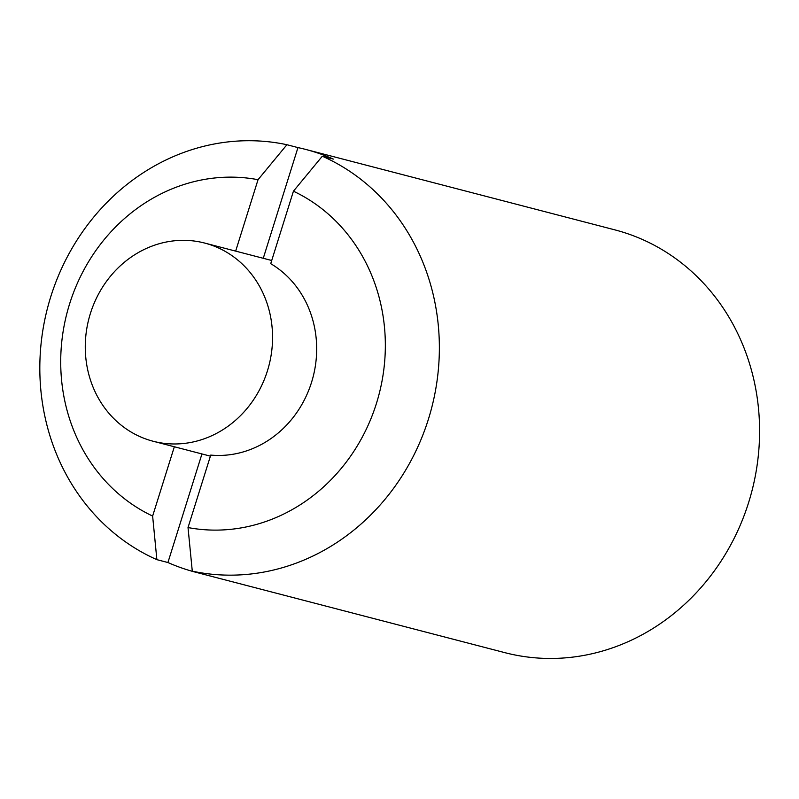 <?xml version="1.0" encoding="UTF-8"?>
<svg xmlns="http://www.w3.org/2000/svg" width="799" height="799" viewBox="0 0 799 799"><rect width="100%" height="100%" fill="white"/><g stroke="black" fill="none" stroke-linecap="round" stroke-linejoin="round"><path stroke-width="1.2" d="M174.342 446.761L152.629 516.064A177.478 161.238 104.6 0 1 69.633 303.8A177.478 161.238 104.6 0 1 258.037 179.695L235.655 251.116M322.307 156.224L333.353 159.091A218.437 198.452 -75.4 0 0 305.637 149.413L614.811 229.852A218.437 198.452 -75.4 0 1 748.613 502.571A218.437 198.452 -75.4 0 1 504.808 652.643L195.635 572.214A218.437 198.452 104.6 0 0 203.316 574.032L192.279 571.155L188.025 527.56L210.736 455.09A102.392 93.024 104.6 0 0 311.53 382.381A102.392 93.024 104.6 0 0 270.721 263.67L293.433 191.201L322.307 156.224A218.437 198.452 104.6 0 1 428.394 419.265A218.437 198.452 104.6 0 1 192.279 571.155M293.433 191.201A177.478 161.238 104.6 0 1 376.429 403.455A177.478 161.238 104.6 0 1 188.025 527.56M152.629 516.064L156.874 559.66A218.437 198.452 104.6 0 1 50.796 296.619A218.437 198.452 104.6 0 1 286.911 144.719L258.037 179.695M267.415 370.896A102.392 93.024 104.6 0 1 153.138 441.248A102.392 93.024 104.6 0 1 90.417 313.408A102.392 93.024 104.6 0 1 204.694 243.066A102.392 93.024 104.6 0 1 267.415 370.896M305.637 149.413A218.437 198.452 -75.4 0 0 297.957 147.595L286.911 144.719M297.957 147.595L263.261 258.297M195.635 572.214A218.437 198.452 104.6 0 1 167.92 562.526L156.874 559.66M167.92 562.526L201.947 453.942M271.72 260.494L204.694 243.066M210.407 456.149L153.138 441.248"/></g></svg>

